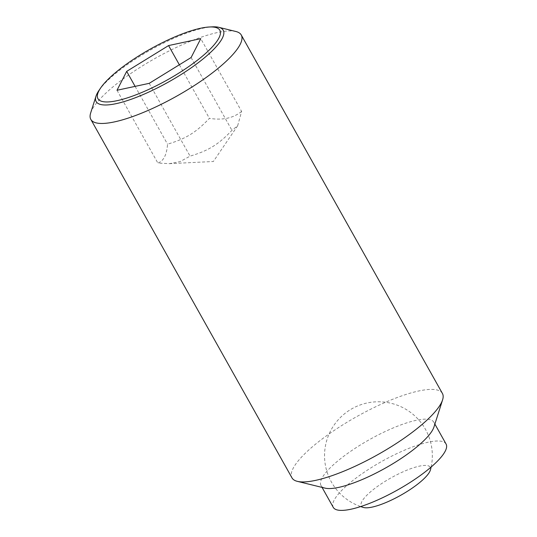 <?xml version="1.0" encoding="UTF-8"?>
<svg xmlns="http://www.w3.org/2000/svg" width="537" height="537" viewBox="0 0 537 537"><rect width="100%" height="100%" fill="white"/><g stroke="black" fill="none" stroke-linecap="round" stroke-linejoin="round"><path stroke-width="0.4" stroke-dasharray="2.69 2.01" d="M363.529 507.485A39.523 9.961 150.7 0 1 369.268 492.959A39.523 9.961 150.7 0 1 403.475 471.627A39.523 9.961 150.7 0 1 430.419 469.942M241.623 111.441C233.347 118.127 222.613 120.436 209.417 118.362C195.864 132.612 186.01 138.68 167.537 144.171C166.765 154.844 163.543 161.14 157.858 163.053L169.383 163.664L180.11 161.617L190.064 156.133C208.537 150.649 218.391 144.581 231.944 130.33L237.663 125.745L241.623 111.441L200.778 38.651M235.884 31.502A86.249 21.742 -29.3 0 0 182.802 44.484A86.249 21.742 -29.3 0 0 90.652 113.005M98.936 90.491A72.864 18.365 150.7 0 1 173.86 38.261A72.864 18.365 150.7 0 1 212.35 26.85M442.421 393.46A86.249 21.742 -29.3 0 0 383.968 402.951A86.249 21.742 -29.3 0 0 291.987 477.876M433.956 427.002A64.688 16.305 -29.3 0 0 433.829 422.203A64.688 16.305 -29.3 0 0 389.99 429.325A64.688 16.305 -29.3 0 0 321.005 485.515A64.688 16.305 -29.3 0 0 325.033 488.126M446.079 444.039A64.688 16.305 -29.3 0 0 402.24 451.161A64.688 16.305 -29.3 0 0 333.255 507.351M179.351 64.776L209.417 118.362M191.098 57.54L231.944 130.33M149.212 83.342L190.064 156.133M135.102 86.376L167.537 144.171M117.006 90.263L157.858 163.053M431.13 467.029A53.908 53.908 0 0 0 356.655 406.375A53.908 53.908 0 0 0 360.669 506.572M169.383 163.664L213.357 161.509L237.663 125.745M433.829 422.203L434.883 424.089M321.005 485.515L322.059 487.401"/><path stroke-width="0.81" d="M431.13 467.029A53.908 53.908 0 0 1 430.419 469.942A39.523 9.961 150.7 0 1 388.117 501.605A39.523 9.961 150.7 0 1 363.529 507.485A53.908 53.908 0 0 1 360.669 506.572M96.009 96.15L90.652 113.005A86.249 21.742 -29.3 0 0 90.827 119.402A86.249 21.742 -29.3 0 0 149.279 109.91A86.249 21.742 -29.3 0 0 241.254 34.986A86.249 21.742 -29.3 0 0 235.884 31.502L218.707 27.3A72.864 18.365 150.7 0 1 222.291 38.255A72.864 18.365 150.7 0 1 145.54 93.532A72.864 18.365 150.7 0 1 96.009 96.15A72.864 18.365 150.7 0 1 97.11 93.545A72.864 18.365 150.7 0 1 98.936 90.491L100.594 88.055A69.904 17.62 -29.3 0 0 98.842 90.981A69.904 17.62 -29.3 0 0 145.305 90.968A69.904 17.62 -29.3 0 0 218.942 37.932A69.904 17.62 -29.3 0 0 209.403 26.991A69.904 17.62 -29.3 0 0 150.266 49.089A69.904 17.62 -29.3 0 0 100.594 88.055M209.403 26.991L212.35 26.85A72.864 18.365 150.7 0 1 218.707 27.3M90.827 119.402L291.987 477.876A86.249 21.742 -29.3 0 0 297.357 481.353A86.249 21.742 -29.3 0 0 350.439 468.378A86.249 21.742 -29.3 0 0 442.595 399.85A86.249 21.742 -29.3 0 0 442.421 393.46L241.254 34.986M297.357 481.353L325.033 488.126A64.688 16.305 -29.3 0 0 364.845 478.393A64.688 16.305 -29.3 0 0 433.956 427.002L442.595 399.85M322.059 487.401L333.255 507.351A64.688 16.305 -29.3 0 0 377.095 500.229A64.688 16.305 -29.3 0 0 446.079 444.039L434.883 424.089M168.571 45.571L200.778 38.651L191.098 57.54L149.212 83.342L117.006 90.263L126.685 71.374L168.571 45.571L179.351 64.776M126.685 71.374L135.102 86.376"/></g></svg>
